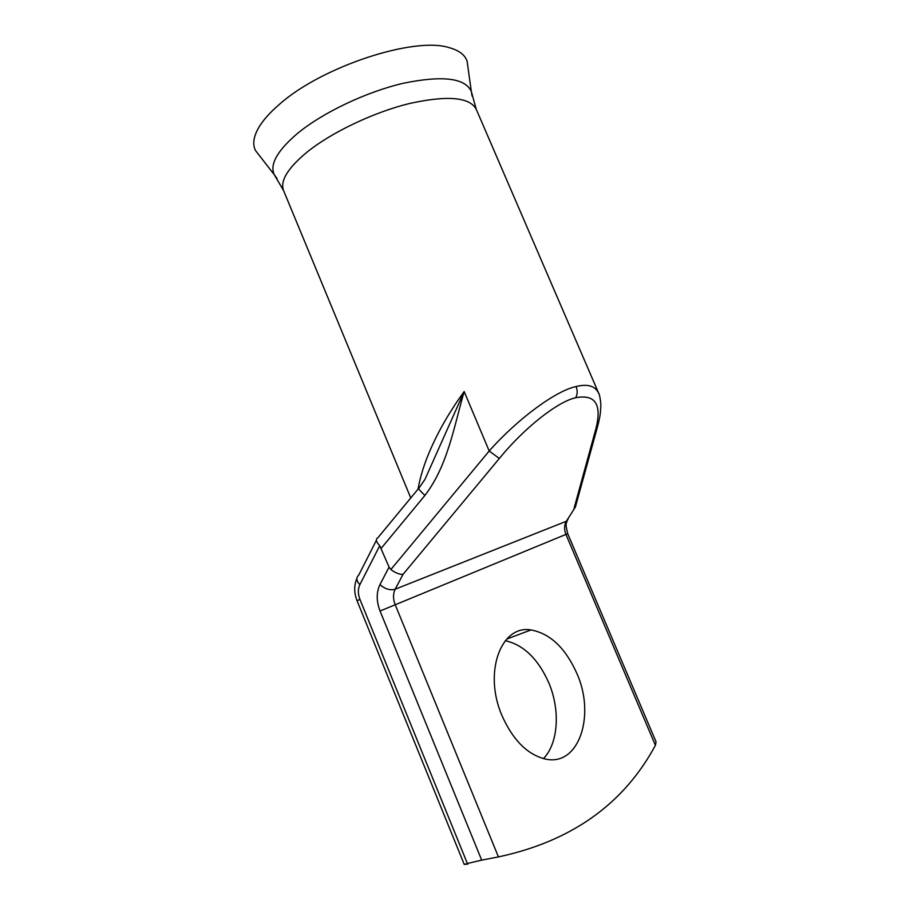 <?xml version="1.0" encoding="UTF-8"?>
<svg xmlns="http://www.w3.org/2000/svg" width="910" height="910" viewBox="0 0 910 910"><rect width="100%" height="100%" fill="white"/><g stroke="black" fill="none" stroke-linecap="round" stroke-linejoin="round"><path stroke-width="1.36" d="M259.35 155.508L255.517 150.571C252.468 144.599 253.412 137.16 258.326 128.253C262.569 120.791 269.508 112.908 279.142 104.582C321.253 66.726 414.334 36.229 449.142 47.65C458.959 50.334 464.942 54.85 467.103 61.197L467.967 67.374M576.747 673.161C565.326 647.852 550.061 633.451 530.962 629.947C501.228 624.533 483.062 672.149 502.024 715.704C513.081 740.365 527.675 754.845 545.795 759.145C579.386 766.413 595.64 714.68 576.747 673.161M505.3 640.685C523.637 644.894 538.106 658.885 548.73 682.648C560.344 709.698 558.535 743.106 543.475 758.621M575.871 505.346L574.073 508.315L595.845 428.951C602.079 404.438 595.379 394.041 575.712 397.727C557.648 401.663 524.217 427.916 499.317 458.492L489.205 450.996C517.847 418.611 555.964 390.709 576.064 386.534C587.689 383.667 595.242 385.92 598.712 393.313L598.814 393.552M595.845 428.951L597.267 427.62L598.609 422.558M418.043 489.136C420.227 476.556 424.447 463.156 430.703 448.937C439.212 429.611 450.359 410.49 464.168 391.55C453.885 427.063 447.709 465.636 424.97 495.381C419.533 490.467 417.61 487.919 419.203 487.737L424.913 479.502L464.168 391.55L489.205 450.996L390.845 569.558L389.07 567.101L379.732 545.716L359.825 584.743C357.835 589.043 357.869 593.923 359.928 599.371L467.376 863.488L481.686 860.121L380.05 611.008C376.308 601.191 376.274 592.399 379.948 584.63L389.07 567.101M655.405 745.324L565.94 534.409L567.726 533.704L656.053 741.866L655.405 745.324C623.76 804.099 571.434 841.295 498.441 856.913L481.686 860.121M467.376 863.488L464.248 864.455L467.956 864.056L467.695 863.408M499.317 458.492L403.039 574.358L395.167 589.225L566.338 521.271L575.404 507.018L576.735 502.206M377.627 537.844C375.466 539.357 376.171 541.985 379.732 545.716M380.05 611.008L565.94 534.409C564.052 529.586 564.177 525.207 566.338 521.271L575.404 507.018L597.267 427.62C600.566 415.21 600.35 412.776 600.725 407.635C601.294 403.653 599.508 393.643 598.712 393.313L476.203 109.177L471.312 91.421L472.085 96.062M403.039 574.358C399.547 574.585 395.486 572.981 390.845 569.558M410.763 497.963L283.567 190.554C279.927 180.965 287.742 168.168 307.011 152.141C331.627 132.291 373.578 112.305 409.546 103.49C447.356 95.209 469.583 97.097 476.203 109.177M277.038 178.462L274.24 174.663C269.565 164.448 277.266 150.742 297.342 133.554C322.629 112.647 366.229 91.876 403.414 83.242C442.487 75.257 465.124 77.976 471.312 91.421L467.103 61.197M576.064 386.534C577.634 390.526 577.52 394.257 575.712 397.727M379.948 584.63C385.021 589.066 390.094 590.601 395.167 589.225C392.983 593.752 392.983 598.894 395.179 604.627L498.441 856.913M464.248 864.455L357.05 600.771L359.928 599.371M424.97 495.381L381.313 548.161M567.726 533.704C564.473 520.816 567.089 523.887 566.976 520.941L568.17 518.939M376.365 540.335L358.699 575.177C355.969 577.634 356.345 580.819 359.825 584.743M283.567 190.554L274.24 174.663L255.517 150.571M506.699 639.082L530.962 629.947M357.05 600.771C354.001 592.819 353.945 585.38 356.891 578.453M377.9 537.73L418.611 488.454"/></g></svg>
